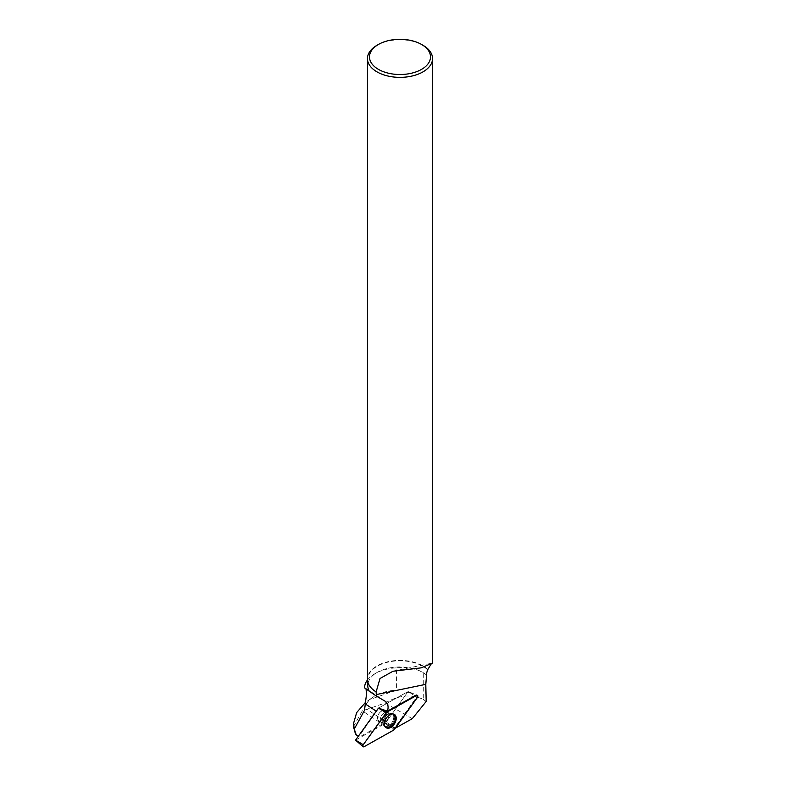 <?xml version="1.0" encoding="UTF-8"?>
<svg xmlns="http://www.w3.org/2000/svg" width="786" height="786" viewBox="0 0 786 786"><rect width="100%" height="100%" fill="white"/><g stroke="black" fill="none" stroke-linecap="round" stroke-linejoin="round"><path stroke-width="0.59" stroke-dasharray="3.93 2.95" d="M377.85 719.485A5.699 3.606 121.9 0 0 378.813 720.644A5.699 3.606 121.9 0 0 384.894 717.706A5.699 3.606 121.9 0 0 384.845 710.966A5.699 3.606 121.9 0 0 379.442 712.951A5.699 3.606 121.9 0 0 377.85 719.485M409.82 692.201L407.384 691.877L378.901 707.881L408.13 691.513L385.189 723.464L355.547 740.117L364.134 746.7M358.259 736.285L359.389 737.042L358.514 735.942M353.464 726.608L362.326 710.849L382.35 724.142L359.389 737.042M412.277 718.669L385.189 703.028L362.326 710.849M385.189 703.028C398.787 695.06 411.481 693.861 423.29 699.422L423.29 672.688C415.794 668.542 406.893 666.921 396.576 667.835L396.576 690.118L369.145 699.776L365.303 702.576M364.478 710.367A35.517 20.505 180 0 1 373.203 697.064A35.517 20.505 180 0 1 396.576 690.118M364.488 687.829L366.021 688.929M367.484 679.978A35.517 20.505 180 0 1 374.883 673.74A35.517 20.505 180 0 1 396.576 667.835M426.12 674.663A32.236 18.609 0 0 0 422.789 672.403A32.236 18.609 0 0 0 377.201 672.403A32.236 18.609 0 0 0 367.76 685.559M422.789 672.403L426.582 674.909M427.613 669.819A32.236 18.609 0 0 0 391.369 661.478A32.236 18.609 0 0 0 367.76 679.409A32.236 18.609 0 0 0 376.347 692.053M377.526 717.952A5.699 3.606 121.9 0 0 378.803 720.634A5.699 3.606 121.9 0 0 384.885 717.706A5.699 3.606 121.9 0 0 384.835 710.957A5.699 3.606 121.9 0 0 380.1 712.214A5.699 3.606 121.9 0 0 377.526 717.952M382.35 724.142L385.533 722.973L407.561 692.279L409.86 692.633L407.384 691.877M378.901 707.881L359.074 736.315M409.683 692.23L416.698 695.099A1.503 0.953 -58.1 0 1 416.708 697.044L409.86 692.633M385.533 722.973L394.395 728.131L416.708 697.044M394.395 728.131L395.348 728.17L366.944 709.316M426.179 701.485L423.29 699.422M427.948 669.544A32.54 18.785 0 0 0 423.006 665.88A32.54 18.785 0 0 0 387.547 661.802A32.54 18.785 0 0 0 367.455 679.163M376.985 45.293A32.54 18.785 180 0 1 423.006 45.293M430.954 664.406L432.536 663.079M385.523 727.188A7.713 4.883 -58.1 0 1 385.484 727.158A7.713 4.883 -58.1 0 1 385.562 718.129A7.713 4.883 -58.1 0 1 393.639 714.071A7.713 4.883 -58.1 0 1 393.678 714.101M394.454 729.418L385.199 723.454L393.776 730.037M408.13 691.513L417.376 697.477M394.228 715.231A7.673 4.854 -58.1 0 1 391.939 724.191A7.673 4.854 -58.1 0 1 384.58 726.539A7.673 4.854 -58.1 0 1 384.747 717.618A7.673 4.854 -58.1 0 1 392.686 713.541A7.673 4.854 -58.1 0 1 394.228 715.231M393.364 715.044A7.349 4.647 121.9 0 0 389.414 713.197A7.349 4.647 121.9 0 0 382.841 723.759A7.349 4.647 121.9 0 0 389.915 724.869A7.349 4.647 121.9 0 0 393.364 715.044M388.569 713.835A5.699 3.606 -58.1 0 1 386.967 720.369A5.699 3.606 -58.1 0 1 381.564 722.354A5.699 3.606 -58.1 0 1 380.601 721.194A5.699 3.606 -58.1 0 1 382.192 714.671A5.699 3.606 -58.1 0 1 387.596 712.676A5.699 3.606 -58.1 0 1 388.569 713.835M380.286 719.681A5.699 3.606 121.9 0 0 381.564 722.354A5.699 3.606 121.9 0 0 387.645 719.426A5.699 3.606 121.9 0 0 387.596 712.676A5.699 3.606 121.9 0 0 382.87 713.943A5.699 3.606 121.9 0 0 380.286 719.681M382.694 722.56A7.329 4.647 121.9 0 0 382.841 723.759A7.329 4.647 121.9 0 0 388.677 725.704A7.329 4.647 121.9 0 0 393.737 717.589A7.329 4.647 121.9 0 0 389.424 713.197A7.329 4.647 121.9 0 0 382.694 722.56M383.116 723.1A7.663 4.854 -58.1 0 1 386.486 715.476A7.663 4.854 -58.1 0 1 392.784 713.609A7.663 4.854 -58.1 0 1 394.66 717.294A7.663 4.854 -58.1 0 1 391.094 725.095A7.663 4.854 -58.1 0 1 384.688 726.598A7.663 4.854 -58.1 0 1 383.116 723.1M376.268 711.202L376.828 711.576M365.382 688.074L385.209 701.24M385.484 727.158L382.841 723.759L385.946 727.581M393.639 714.071L389.424 713.197L394.218 714.307M384.845 710.966L389.434 713.197L384.835 710.957M378.813 720.644L381.564 722.354L382.841 723.768L378.803 720.634M373.203 697.064L369.135 699.766M377.201 672.403L374.883 673.74M367.76 679.409L367.76 681.727M393.029 671.215L432.467 663.05M409.86 692.211L416.698 695.099M365.47 688.123L385.454 701.397"/><path stroke-width="1.18" d="M355.547 740.117L378.459 708.147L387.518 711.143C388.677 706.585 387.989 703.332 385.454 701.397L376.376 696.091L376.121 691.926A32.54 18.785 0 0 1 367.455 679.163L367.455 58.577A32.54 18.785 180 0 1 376.985 45.293L378.43 44.458A30.507 17.606 180 0 1 421.561 44.458L421.561 44.458A30.507 17.606 180 0 1 421.561 69.364A30.507 17.606 180 0 1 378.43 69.364A30.507 17.606 180 0 1 378.43 44.458M386.191 712.774L378.469 708.137L386.869 712.145A1.611 1.022 121.9 0 0 386.191 712.774L363.27 744.715A1.611 1.022 121.9 0 0 363.103 746.7A1.611 1.022 121.9 0 0 364.134 746.7L393.776 730.037A1.611 1.022 121.9 0 0 394.454 729.418L417.376 697.477A1.611 1.022 121.9 0 0 417.366 695.374A1.611 1.022 121.9 0 0 416.511 695.492L386.869 712.145M384.855 726.146A7.831 4.952 121.9 0 0 385.946 727.581A7.831 4.952 121.9 0 0 393.462 725.173A7.831 4.952 121.9 0 0 395.79 716.036A7.831 4.952 121.9 0 0 394.218 714.307A7.831 4.952 121.9 0 0 386.909 717.353A7.831 4.952 121.9 0 0 384.855 726.146M358.514 735.942L355.636 734.546L358.259 736.285M366.021 688.929L366.541 693.969L364.478 710.367L354.28 729.035L355.999 734.271M355.636 734.546L353.464 726.608L353.464 723.592M354.28 729.035L353.504 723.592L356.648 712.607L365.303 702.576M367.76 681.727L367.76 685.559A32.236 18.609 0 0 0 369.282 691.218L364.488 687.829A35.517 20.505 180 0 1 367.484 679.978M430.954 664.406L427.613 669.819L426.12 674.663L426.582 674.909L426.14 674.565M369.282 691.218L376.376 696.091M416.511 695.492L415.902 695.197L387.518 711.143M415.902 695.197A1.503 0.953 -58.1 0 1 416.698 695.099L417.366 695.374M395.348 728.17L412.277 718.669L426.179 701.485L425.786 684.341L426.582 674.909M423.006 45.293L421.561 44.458L423.006 45.293A32.54 18.785 180 0 1 432.536 58.577A32.54 18.785 180 0 1 399.995 77.362A32.54 18.785 180 0 1 367.455 58.577M432.536 58.577L432.536 663.079L421.149 667.854L393.029 671.234L380.021 678.475L376.121 691.926M393.678 714.101A7.713 4.883 -58.1 0 1 395.525 717.785A7.713 4.883 -58.1 0 1 391.959 725.616A7.713 4.883 -58.1 0 1 385.523 727.188M393.776 730.047L417.376 697.477C418.123 695.856 417.828 695.197 416.501 695.492L386.869 712.145L363.27 744.706C362.523 746.327 362.818 746.995 364.144 746.69L393.776 730.047M355.537 740.088L363.27 744.715M376.337 694.569L425.786 684.341M365.087 703.784L376.268 711.202M355.527 740.117L363.103 746.7"/></g></svg>

